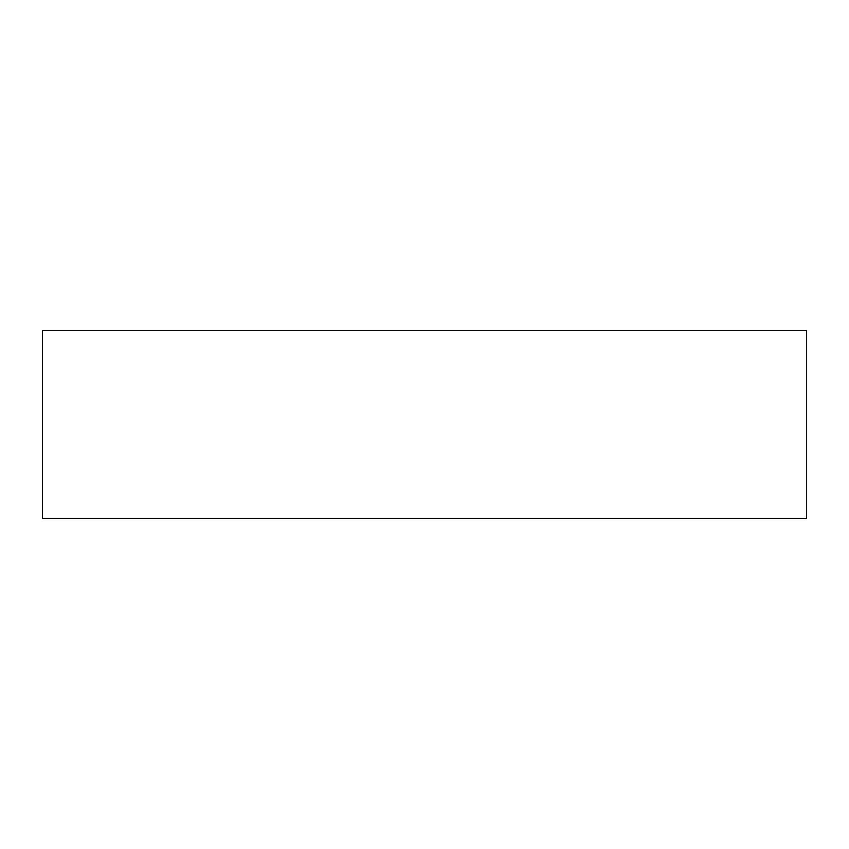<?xml version="1.0" encoding="UTF-8"?>
<svg xmlns="http://www.w3.org/2000/svg" width="849" height="849" viewBox="0 0 849 849"><rect width="100%" height="100%" fill="white"/><g stroke="black" fill="none" stroke-linecap="round" stroke-linejoin="round"><path stroke-width="1.27" d="M42.45 518.399L806.55 518.399L806.55 330.601L42.45 330.601L42.45 518.399"/></g></svg>
